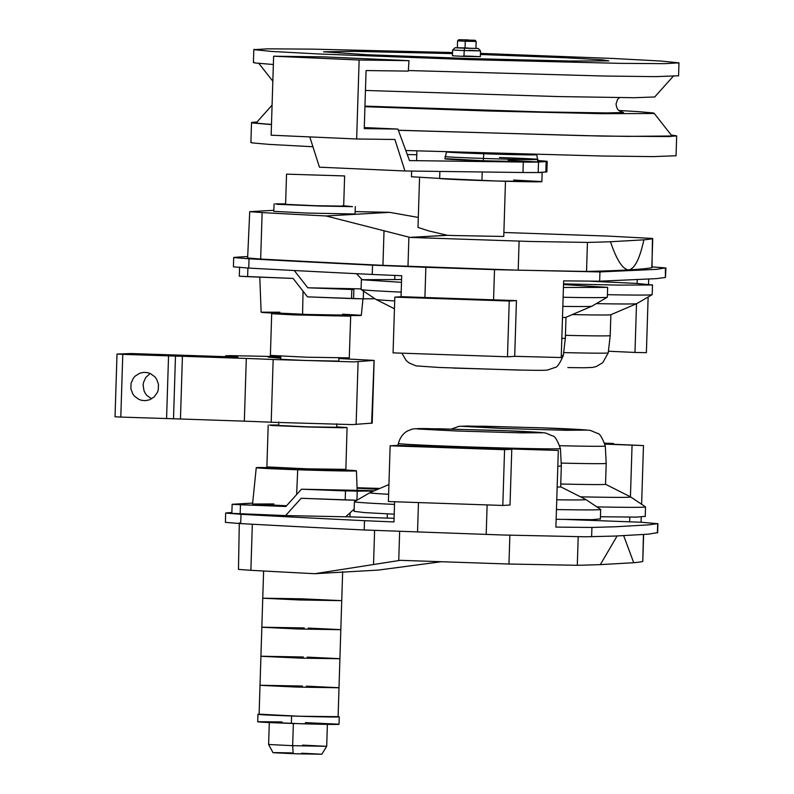 <?xml version="1.0" encoding="UTF-8"?>
<svg xmlns="http://www.w3.org/2000/svg" width="794" height="794" viewBox="0 0 794 794"><rect width="100%" height="100%" fill="white"/><g stroke="black" fill="none" stroke-linecap="round" stroke-linejoin="round"><path stroke-width="1.19" d="M342.651 571.64L341.738 600.681L301.333 598.795L262.764 598.21L299.288 599.956L341.728 600.661L301.333 598.795L262.764 598.21L299.288 599.956L341.728 600.661L338.095 716.823L299.507 716.228L259.211 714.302M364.952 106.128L543.017 111.954L606.824 112.927L623.479 112.52L621.543 111.845M619.032 110.495L637.999 111.607L652.737 112.897L654.077 113.224L653.591 113.502L601.723 113.681L487.685 110.981L364.932 106.704M654.107 113.264L671.803 135.744L671.238 136.002L627.667 136.379L583.451 135.635L398.33 130.236M271.479 124.41L266.764 124.062C258.219 123.388 254.953 122.871 256.958 122.504M365.448 90.447L558.381 96.57L634.297 97.722L654.584 96.967M671.238 135.02L676.617 135.853L668.885 136.568L602.706 136.102L398.36 130.315M676.617 135.853L676.071 136.161M271.479 124.598L253.088 123.02L251.579 122.653L252.125 122.345L256.998 122.008M251.579 122.653L252.125 122.345M675.992 155.763L653.204 156.607L602.08 156.011L405.794 150.523M312.935 146.751L269.007 144.379L252.462 142.93L250.954 142.563L251.5 142.255M408.344 70.537L604.591 76.035L655.715 76.631L678.503 75.787M254.011 62.279L253.465 62.577L254.973 62.954L273.364 64.522M452.56 52.523L312.657 49.139L268.173 48.831L253.872 49.645L271.925 51.461L319.585 54.012L471.289 59.689L620.124 63.351L664.608 63.659L678.91 62.845L660.856 61.029L613.196 58.478L480.43 53.397M254.417 49.337L253.872 49.645M678.364 63.153L678.91 62.845M452.52 53.605L353.886 51.342L323.555 51.809L367.721 54.746L469.681 58.558L569.725 61.019L608.869 60.89L602.12 59.818L565.07 57.744L480.4 54.478M439.648 178.422L411.59 176.764M505.48 181.26L503.753 236.463L453.364 235.53A43.005 0.665 1.8 0 1 447.528 235.322L428.442 230.836L417.991 227.392L419.569 177.082M503.872 232.513A79.023 1.221 -178.2 0 1 518.909 232.999L608.194 236.096L652.43 238.448L652.013 267.638M651.824 267.717L652.737 238.686A1845.534 28.554 -178.2 0 1 643.874 239.838L610.497 241.743A1845.534 28.554 -178.2 0 1 587.451 242.408L586.538 271.449A1845.534 28.554 1.8 0 0 628.769 269.91A1845.534 28.554 1.8 0 0 651.824 267.717L651.517 267.489M447.151 235.272L410.101 237.386A2.322 2.293 86.7 0 0 410.498 237.436L530.739 241.485L587.451 242.408M354.948 213.993L307.397 213.07L273.861 211.353M285.612 203.889L275.468 203.84L277.443 204.326L319.555 206.023L352.546 206.658L342.71 205.666M274.099 203.919L273.751 211.393M355.136 211.601A1380.657 21.359 -178.2 0 1 389.675 212.345L326.086 215.968A1380.657 21.359 -178.2 0 1 262.129 212.584L260.66 259.043A1380.657 21.359 1.8 0 0 382.936 265.345L518.194 270.178L586.538 271.449M247.629 257.961L249.723 211.67L262.129 212.584M249.723 211.67L273.781 210.301M326.086 215.968L408.9 237.128L407.977 266.417M418.309 217.437L389.675 212.345M247.668 256.551A2789.213 43.154 1.8 0 0 234.776 257.335L233.684 257.514L233.436 266.853L248.73 268.084A1394.611 21.577 1.8 0 0 372.237 274.456L372.535 265.156A1394.611 21.577 1.8 0 1 249.028 258.794L233.734 257.564M424.909 297.492L425.862 267.3L372.535 265.156M425.862 267.3L494.513 269.642L493.56 299.834M652.043 266.883L665.362 267.896L656.549 269.355L599.946 271.925L494.513 269.642M665.362 267.896L665.432 277.463L656.261 278.644L599.649 281.215L563.641 280.868L561.229 357.528L514.701 356.327M247.659 257.99L260.66 259.043M286.545 174.124L285.592 204.326L315.307 205.706L343.673 206.142L344.626 175.95L286.555 174.144L344.616 175.94M401.039 296.767L401.704 275.717L372.237 274.456M665.958 268.074L665.432 277.463M637.254 279.935L637.145 283.448M636.51 303.745L634.972 352.437L646.385 352.665L648.132 297.016M608.541 351.236L634.972 352.437M282.168 313.521L282.843 314.087L300.698 314.97L335.703 315.893L340.249 315.347L350.67 316.111M648.688 279.26L648.529 284.242M282.624 313.561L271.985 313.719L293.383 314.871L350.571 316.161M349.082 357.856L306.911 357.211L270.496 355.414M350.69 316.121L349.261 357.975M607.41 294.693A123.189 1.906 1.8 0 0 652.152 294.673A123.189 1.906 1.8 0 0 652.192 294.634L652.499 284.848M563.541 283.885L618.417 285.096L652.152 284.986L636.599 283.418L590.934 281.265M563.432 287.488L607.599 287.368L563.522 284.56M401.585 279.528L361.409 279.716L401.496 282.346M563.125 297.264A123.189 1.906 1.8 0 0 607.291 297.234A123.189 1.906 1.8 0 0 607.331 297.194L607.638 287.408M361.379 279.677L361.072 289.453A123.189 1.906 1.8 0 0 361.101 289.502A123.189 1.906 1.8 0 0 401.188 292.123M596.314 303.626A108.083 1.677 1.8 0 0 636.738 303.645A108.083 1.677 1.8 0 0 636.758 303.626L652.152 294.673M562.837 306.375A108.083 1.677 1.8 0 0 591.867 306.206A108.083 1.677 1.8 0 0 591.897 306.186L607.291 297.234M361.101 289.502L375.909 299.398A108.083 1.677 1.8 0 0 375.929 299.417A108.083 1.677 1.8 0 0 394.697 300.896M338.919 357.608L338.81 361.091L304.757 360.466L280.739 359.275L280.838 355.781M572.335 314.573A82.516 1.28 1.8 0 0 610.824 314.742L636.738 303.645M562.489 317.521A82.516 1.28 1.8 0 0 565.953 317.302L591.867 306.206M131.07 383.274L130.891 388.802L132.816 393.983L134.484 396.186L138.92 399.412L141.511 400.305L145.481 400.662L149.6 399.779L154.225 396.861L157.401 392.365L158.274 389.735L158.453 384.207L156.527 379.026L154.86 376.822L150.423 373.597L147.833 372.694L143.863 372.346L139.744 373.23L135.119 376.148L133.313 378.232L131.07 383.274M151.604 398.826L146.91 395.481L145.233 393.268L144.022 390.777L143.128 385.318L143.486 382.559L145.729 377.527L150.155 373.478M336.835 423.807L336.725 427.291L308.36 426.854L278.654 425.485L278.754 421.981M279.121 425.058L269.642 425.018L271.558 425.495L308.598 427.023L342.939 427.768L346.889 427.539L336.735 426.884M347.067 427.668L345.866 469.433M345.579 469.353L307.288 468.837L266.992 466.912M394.519 504.398A123.189 1.906 -178.2 0 1 354.402 501.729A123.189 1.906 -178.2 0 1 354.442 501.679L369.825 492.727A108.083 1.677 -178.2 0 1 369.855 492.707L388.931 484.538M560.624 486.791L585.793 499.495A108.083 1.677 -178.2 0 1 585.823 499.515L600.621 509.411A123.189 1.906 -178.2 0 1 600.661 509.46A123.189 1.906 -178.2 0 1 556.455 509.54M394.211 514.175L364.575 512.606L354.442 511.366M599.45 518.978L592.036 519.663L556.147 519.316M644.311 516.418L636.897 517.102L600.433 516.745M605.494 484.231L630.664 496.935A108.083 1.677 -178.2 0 1 630.684 496.955L645.482 506.85A123.189 1.906 -178.2 0 1 645.522 506.9A123.189 1.906 -178.2 0 1 596.85 506.89M388.623 494.295A108.083 1.677 -178.2 0 1 369.825 492.727M585.823 499.515A108.083 1.677 -178.2 0 1 556.763 499.783M630.684 496.955A108.083 1.677 -178.2 0 1 580.513 496.826M557.815 466.187A82.516 1.28 -178.2 0 0 561.328 465.929L560.673 486.831A82.516 1.28 -178.2 0 1 557.16 487.089M561.378 463.101A82.516 1.28 -178.2 0 0 606.199 463.368L605.534 484.271A82.516 1.28 -178.2 0 1 560.763 484.003M400.345 560.326L314.851 573.705A1380.657 21.359 1.8 0 1 250.884 570.31L238.478 569.407L239.302 522.77M314.851 573.705L378.43 570.072L441.325 561.725M399.958 560.346A2.322 2.293 86.7 0 1 400.355 560.326L508.954 564.028L509.867 535.216M578.201 536.754L577.298 565.298L508.954 564.028M642.763 561.467L643.438 534.58M577.298 565.298A1845.534 28.554 1.8 0 0 600.343 564.623L633.721 562.718A1845.534 28.554 1.8 0 0 642.584 561.566M617.107 535.98L600.343 564.623M633.721 562.718L623.687 535.712M398.737 560.524L399.65 531.474M420.244 446.159L558.311 450.446L420.244 446.159M657.045 532.714L648.232 534.173L615.3 536.049L585.496 536.794L503.168 535.007L364.208 529.975A1394.611 21.577 1.8 0 1 240.701 523.603L225.407 522.373L225.655 513.043L240.999 514.314L240.701 523.603M604.879 443.886L643.468 445.583L604.939 444.124M643.468 445.583L641.621 504.269M641.215 517.033L641.056 522.244L566.479 519.484M632.054 445.355L630.436 496.826M629.801 517.122L629.642 522.005M225.695 513.083L226.747 512.855A2789.213 43.154 -178.2 0 1 231.878 512.517M394.598 501.748L393.963 521.946L364.506 520.685A1394.611 21.577 -178.2 0 1 240.999 514.314M657.631 532.893L657.928 523.603L648.519 524.874L615.588 526.759L591.917 527.444L555.899 527.097L558.311 450.446M657.402 532.982L657.7 523.693L641.056 522.244M372.098 423.123L352.278 424.601L271.191 422.249A46.489 0.715 1.8 0 0 244.334 421.167L246.309 358.451L182.422 356.268L180.456 418.994L244.334 421.167M237.605 357.082L131.179 353.538L117.115 354.064L122.772 354.362L120.807 417.078L180.456 418.994M120.807 417.078L115.14 416.781M280.758 358.293L268.074 357.092L280.788 357.31M280.808 356.645L229.774 355.623L225.595 355.831L228.037 356.169L228.017 356.933M237.863 357.072L228.037 356.169M173.509 418.815L175.484 356.099L122.772 354.362M175.484 356.099L182.422 356.268M371.632 423.281L374.073 360.397L354.253 361.885L273.156 359.523A46.489 0.715 1.8 0 0 246.309 358.451M374.073 360.397L338.889 358.521M410.101 237.386L408.9 237.128M610.497 241.743C616.62 260.045 622.714 269.434 628.769 269.91C634.743 268.749 639.775 258.725 643.874 239.838M519.107 241.148L518.194 270.178M468.976 50.3L480.509 50.876L464.172 50.578L463.984 56.384L480.33 56.682L468.797 56.106M458.247 47.729L455.031 47.749L452.64 49.992L464.172 50.578L480.509 50.876L478.266 48.474L464.649 48.226L464.172 50.578L464.649 48.226L478.266 48.474M468.252 48.027L457.354 47.819L475.943 48.404L476.162 41.437L465.264 41.238L465.046 48.206L465.264 41.238L476.162 41.437L475.03 40.236L465.502 40.067L465.264 41.238L465.502 40.067L475.03 40.236M468.47 41.05L476.162 41.437M468.301 39.908L458.773 39.73L468.301 39.908M457.354 47.819L457.572 40.851L465.264 41.238L457.572 40.851L458.773 39.73M455.031 47.749L464.649 48.226L457.354 47.709M458.803 47.789L464.629 47.908M452.451 55.808L463.984 56.384L464.172 50.578L452.64 50.002L452.451 55.808M463.359 55.937L480.33 56.682L480.509 50.876M308.141 628.084L340.537 629.632L308.141 628.084M340.825 629.702L298.375 628.997L261.851 627.25L298.375 628.997L340.825 629.702M261.951 627.191L304.301 627.955L261.951 627.191M307.228 657.124L339.624 658.673L307.228 657.124M339.911 658.742L301.333 658.157L260.938 656.291L301.333 658.157L339.911 658.742M261.037 656.231L303.387 656.995L261.037 656.231M306.325 686.165L338.71 687.703L306.325 686.165M338.998 687.773L296.549 687.068L260.025 685.321L296.549 687.068L338.998 687.773M260.124 685.262L302.474 686.036L260.124 685.262M339.008 724.277L299.298 723.681L257.722 721.756A40.673 0.625 1.8 0 0 291.358 723.423A40.673 0.625 1.8 0 0 339.018 724.297L339.256 716.863A40.673 0.625 -178.2 0 1 291.587 715.99L291.358 723.423L291.587 715.99A40.673 0.625 -178.2 0 1 257.941 714.312A40.673 0.625 -178.2 0 1 259.112 714.193M259.43 714.183L299.537 716.248L338.095 716.674A40.673 0.625 -178.2 0 1 339.256 716.863M305.372 722.619L338.72 724.207M257.822 721.696L281.939 721.925M292.658 745.685L326.701 746.31L292.658 745.685L293.204 753.685L321.798 754.221L297.968 753.843L293.204 753.685L292.658 745.685L268.62 744.494L292.658 745.685L293.353 723.483L292.658 745.685M302.673 745.119L326.701 746.32L327.406 723.929M273.017 752.682L293.204 753.685L273.017 752.692L268.62 744.494L269.325 722.103M274.664 752.593L292.103 752.911M301.611 753.208L321.798 754.211L326.701 746.32M351.821 289.482L351.534 298.554L353.588 298.633L353.866 289.552L351.821 289.482L351.534 298.554L307.506 296.867L293.065 278.416L239.302 276.203L247.629 276.669L247.897 268.035L247.629 276.669L293.065 278.416L307.506 296.867L363.285 298.842L363.523 291.12L363.285 298.842L353.588 298.633L353.866 289.552L307.784 287.785L351.821 289.482M302.583 314.295L303.04 291.16L302.583 314.295A50.111 0.774 1.8 0 0 361.31 315.377L307.467 314.464L261.147 312.25A50.111 0.774 1.8 0 0 302.583 314.295M357.528 274.833L357.568 273.732L357.528 274.833M394.856 275.449L394.737 279.419L394.856 275.449M294.276 270.526L307.784 287.785L361.091 288.877L307.784 287.785L294.276 270.526M342.591 314.186L360.942 315.268M261.276 312.181L279.895 312.211M356.417 273.672L362.004 279.498L356.417 273.672M374.947 298.762A122.038 1.886 1.8 0 0 363.285 298.842L374.947 298.762M300.936 469.582L277.305 468.172L300.936 469.582L337.678 470.247L300.936 469.582M296.628 494.573L297.7 469.76A50.111 0.774 -178.2 0 1 256.254 467.696A50.111 0.774 -178.2 0 1 277.314 467.726L256.264 467.716L297.7 469.76L296.628 494.573M256.254 467.696L252.571 503.922A52.652 0.814 1.8 0 0 286.565 505.758L252.958 504.031L273.87 503.942M356.883 500.26L301.174 498.275L285.612 515.574L231.848 513.361L240.175 513.827L240.453 504.746L232.136 504.289L252.661 503.098L232.86 504.379L285.9 506.493L301.462 489.203L345.489 490.9L345.211 499.972L301.174 498.275L285.612 515.574L240.175 513.827L240.453 504.746L285.9 506.493L301.462 489.203L364.873 490.503L301.462 489.203L357.24 491.178A122.038 1.886 -178.2 0 1 373.557 491.129L345.489 490.9L345.211 499.972L356.953 500.25M345.598 516.725L387.234 518.105L387.363 513.847L387.234 518.105L349.926 516.834L350.055 512.845L349.926 516.834L345.797 516.735M379.86 488.429L357.072 487.744L379.86 488.429M285.612 515.574L345.708 516.805L354.164 509.093L345.708 516.805L285.612 515.574M387.234 518.105L394.082 518.293L387.234 518.105M335.396 469.552A50.111 0.774 -178.2 0 1 356.427 470.842A50.111 0.774 -178.2 0 1 297.7 469.76L353.042 471.021L356.417 470.832L352.159 470.395L335.396 469.552M377.805 489.303L357.092 488.201L377.805 489.303M356.953 500.21L357.24 491.178L356.953 500.21M373.577 490.801L364.873 490.503L373.577 490.801M484.677 153.103L484.39 153.738A41.834 0.645 -178.2 0 1 449.781 152.021L484.39 153.738L484.677 153.103M508.16 160.15L536.139 161.897L483.367 160.755L483.437 158.433A46.489 0.715 1.8 0 0 537.915 159.425A46.489 0.715 -178.2 0 1 483.437 158.433L483.367 160.755A46.489 0.715 1.8 0 0 537.836 161.758L536.813 154.741A45.238 0.705 -178.2 0 1 483.794 153.768L483.437 158.433A46.489 0.715 -178.2 0 1 444.987 156.507A46.489 0.715 1.8 0 0 483.437 158.433L483.794 153.768A45.238 0.705 -178.2 0 1 446.377 151.902L497.064 154.195L535.255 154.512A45.238 0.705 -178.2 0 1 536.813 154.741M499.466 157.52A46.489 0.715 -178.2 0 1 537.915 159.435M439.866 171.435L439.648 178.432A51.134 0.794 1.8 0 0 481.948 180.546L482.216 171.98L481.948 180.546A51.134 0.794 1.8 0 0 541.865 181.647L496.935 181.022L439.658 178.452M541.895 172.268A51.134 0.794 -178.2 0 1 542.163 172.358A51.134 0.794 -178.2 0 1 536.456 172.536A51.134 0.794 1.8 0 0 541.895 172.268L546.868 171.891A69.733 1.082 1.8 0 1 545.825 172.04L538.193 172.477L538.521 162.026A69.733 1.082 -178.2 0 1 523.306 162.055L522.978 172.506L536.456 172.536A69.733 1.082 -178.2 0 0 538.193 172.477L538.521 162.026L546.153 161.589L545.825 172.04L546.153 161.589L547.135 161.48L537.875 160.557L542.967 160.934A69.733 1.082 -178.2 0 1 547.205 161.43A69.733 1.082 -178.2 0 1 546.153 161.589L523.306 162.055L522.978 172.506A69.733 1.082 1.8 0 0 538.193 172.477L541.895 172.268M319.446 167.187L404.96 170.978L522.978 172.506L404.96 170.978L394.916 139.476L356.655 138.99L359.136 60.007L408.989 60.652L408.315 71.103L366.074 70.557L364.248 128.628L397.893 129.065L409.496 160.587L523.306 162.055L409.496 160.587L397.893 129.065L364.277 127.566L397.893 129.065L364.248 128.628L366.074 70.557L408.315 71.103L408.989 60.652L323.476 56.85L273.622 56.215L271.141 135.188L356.655 138.99L271.141 135.188L273.622 56.215L359.136 60.007L273.622 56.215L323.476 56.85L408.989 60.652L359.136 60.007L356.655 138.99L394.916 139.476L404.96 170.978L319.446 167.187L309.789 136.905L319.446 167.187M416.79 154.761L407.262 154.512L416.79 154.761M446.506 151.853L444.908 158.83A46.489 0.715 1.8 0 0 483.367 160.755L446.615 158.691M513.649 180.049L541.488 181.538M532.407 154.463L484.39 153.738A41.834 0.645 -178.2 0 0 532.754 154.502M393.07 352.873L394.817 297.125L402.032 296.708L516.447 300.618L514.701 356.367L507.485 356.784L393.07 352.873M394.817 297.125L509.242 301.025L507.485 356.784M509.242 301.025L516.447 300.618M604.681 443.181L613.524 443.479L613.504 444.223M604.869 443.836L606.318 443.935M613.524 443.479L606.318 443.886M388.395 501.54L390.142 445.791L397.357 445.384L511.773 449.285L510.026 505.034L502.81 505.45L388.395 501.54M390.142 445.791L504.567 449.692L502.81 505.45M504.567 449.692L511.773 449.285M410.498 237.436L447.528 235.322M384.008 231.133L382.936 265.345M248.73 268.084L249.028 258.794M599.649 281.215L599.946 271.925M606.199 463.368L605.296 446A81.067 1.251 -178.2 0 1 559.8 445.702M541.657 427.847L483.625 426.219L461.701 426.299L501.957 428.452L565.864 430.288L587.342 430.1L541.657 427.847M457.096 431.013L520.993 432.849L542.917 432.77L508.309 430.834L438.764 428.78L417.277 428.968L457.096 431.013M565.437 335.336A82.516 1.28 1.8 0 0 610.209 335.604L610.864 314.702M561.834 338.423A82.516 1.28 1.8 0 0 565.348 338.165L563.353 355.444C559.77 363.642 556.922 367.672 554.817 367.533L547.642 370.004C543.156 370.52 537.905 370.361 516.795 370.014L438.874 367.463L416.066 365.875L409.059 362.947L406.111 360.426L401.913 353.181M465.433 446.814A81.067 1.251 -178.2 0 1 398.37 443.469C401.178 433.534 407.481 430.993 407.967 430.795L411.163 429.524C412.294 428.76 417.396 428.452 426.477 428.611L490.801 430.199C521.043 431.172 539.325 432.115 545.667 433.038L552.664 435.966C554.778 435.956 557.358 440.154 560.425 448.56A81.067 1.251 -178.2 0 1 465.433 446.814M373.537 564.365L374.599 530.452M250.884 570.31L252.333 524.239M487.119 504.915L486.196 534.451M417.535 532.109L418.468 502.572M364.506 520.685L364.208 529.975M591.917 527.444L591.619 536.744M522.968 370.133L453.414 368.079M567.829 367.572L583.987 367.761L592.513 367.443L596.314 366.54L602.775 362.64L608.224 352.883A81.067 1.251 1.8 0 1 563.879 352.605M561.289 355.662A81.067 1.251 1.8 0 0 563.353 355.444M278.496 357.25L278.476 358.104M168.546 355.92L166.571 418.646M273.156 359.523L271.191 422.249M358.094 361.796L356.119 424.522M619.439 97.632L617.504 99.578L616.045 103.964C617.117 112.291 621.027 110.862 621.92 111.944L621.901 111.944M272.084 105.136L256.393 122.683M251.529 122.574L250.904 142.483M676.667 135.933L676.041 155.842M673.689 75.748L654.623 97.076M258.844 63.411L272.838 81.196M253.822 49.565L253.415 62.498M678.969 62.925L678.562 75.867M416.91 150.91L416.602 160.676M411.62 171.067L411.441 176.824M355.057 213.953L355.295 206.519M605.296 446C602.229 437.593 599.639 433.395 597.535 433.405L590.528 430.477C584.195 429.554 565.904 428.611 535.662 427.638L467.468 426.041L458.952 426.348L451.409 429.048M263.608 571.005L259.102 714.342M271.697 313.64L270.387 355.454M394.449 308.767L375.929 299.417M566.003 317.263L565.348 338.165M268.193 425.137L266.883 466.951M335.376 470.366L335.396 469.522M277.295 468.539L277.324 467.696M354.402 501.729L354.094 511.505M600.661 509.46L600.353 519.236M645.214 516.676L645.522 506.9M398.022 445.295L398.37 443.469M561.328 465.929L560.425 448.56M642.783 561.487L643.626 534.561M610.209 335.604L608.224 352.883M225.595 355.831L225.565 356.863M117.006 354.074L115.031 416.79M372.188 423.172L374.153 360.456M257.713 721.736L257.941 714.312M259.787 277.136L261.137 312.231M362.987 298.842L361.31 315.377M239.59 267.131L239.302 276.213M357.171 490.345L356.427 470.842M231.848 513.361L232.136 504.289M542.163 172.358L541.865 181.647M547.205 161.43L546.868 171.891"/></g></svg>
